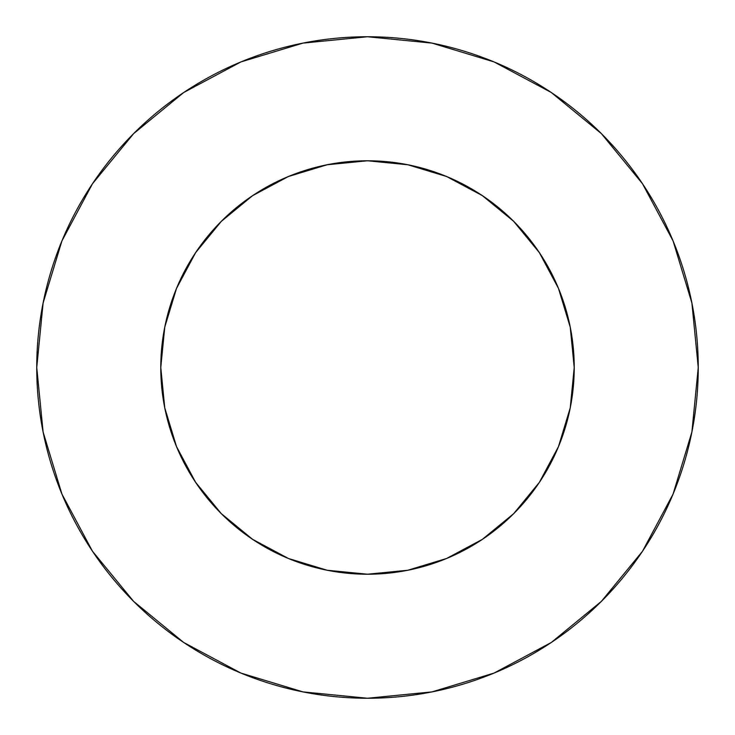 <?xml version="1.0" encoding="UTF-8"?>
<svg xmlns="http://www.w3.org/2000/svg" width="735" height="735" viewBox="0 0 735 735"><rect width="100%" height="100%" fill="white"/><g stroke="black" fill="none" stroke-linecap="round" stroke-linejoin="round"><path stroke-width="1.1" d="M160.781 367.5A206.719 206.719 0 0 1 367.5 160.781A206.719 206.719 0 0 1 574.219 367.5A206.719 206.719 0 0 1 367.5 574.219A206.719 206.719 0 0 1 160.781 367.5L164.75 407.833L176.519 446.604L195.62 482.344L221.327 513.673L252.656 539.38L288.396 558.481L327.167 570.25L367.5 574.219L407.833 570.25L446.604 558.481L482.344 539.38L513.673 513.673L539.38 482.344L558.481 446.604L570.25 407.833L574.219 367.5L570.25 327.167L558.481 288.396L539.38 252.656L513.673 221.327L482.344 195.62L446.604 176.519L407.833 164.75L367.5 160.781L327.167 164.75L288.396 176.519L252.656 195.62L221.327 221.327L195.62 252.656L176.519 288.396L164.75 327.167L160.781 367.5M36.75 367.5A330.75 330.75 0 0 1 367.5 36.75A330.75 330.75 0 0 1 698.25 367.5A330.75 330.75 0 0 1 367.5 698.25A330.75 330.75 0 0 1 36.75 367.5L43.108 432.024L61.924 494.076L92.491 551.259L133.623 601.377L183.741 642.509L240.924 673.076L302.976 691.892L367.5 698.25L432.024 691.892L494.076 673.076L551.259 642.509L601.377 601.377L642.509 551.259L673.076 494.076L691.892 432.024L698.25 367.5L691.892 302.976L673.076 240.924L642.509 183.741L601.377 133.623L551.259 92.491L494.076 61.924L432.024 43.108L367.5 36.75L302.976 43.108L240.924 61.924L183.741 92.491L133.623 133.623L92.491 183.741L61.924 240.924L43.108 302.976L36.75 367.5M642.509 183.741L601.377 133.623L551.342 92.555M183.741 92.491L133.623 133.623L92.555 183.658M92.491 551.259L133.623 601.377L183.658 642.445M551.259 642.509L601.377 601.377L642.445 551.342"/></g></svg>
